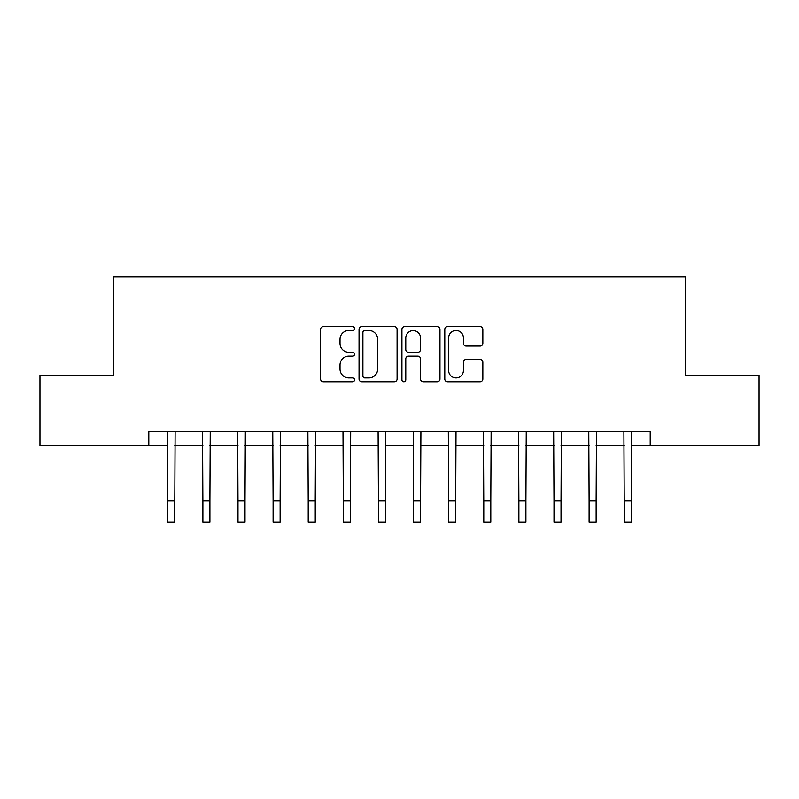 <?xml version="1.0" encoding="UTF-8"?>
<svg xmlns="http://www.w3.org/2000/svg" width="799" height="799" viewBox="0 0 799 799"><rect width="100%" height="100%" fill="white"/><g stroke="black" fill="none" stroke-linecap="round" stroke-linejoin="round"><path stroke-width="1.2" d="M354.556 328.559A1.928 1.928 0 0 0 352.629 326.631L323.335 326.631A2.757 2.757 0 0 0 320.579 329.388L320.579 379.016A2.757 2.757 0 0 0 323.335 381.782L352.629 381.782A1.928 1.928 0 0 0 354.556 379.845A1.928 1.928 0 0 0 352.629 377.917L348.833 377.917A8.819 8.819 0 0 1 340.014 369.098L340.014 364.963A8.819 8.819 0 0 1 348.833 356.134L352.629 356.134A1.928 1.928 0 0 0 354.556 354.207A1.928 1.928 0 0 0 352.629 352.279L348.833 352.279A8.819 8.819 0 0 1 340.014 343.45L340.014 339.315A8.819 8.819 0 0 1 348.833 330.496L352.629 330.496A1.928 1.928 0 0 0 354.556 328.559M480.079 346.067A2.757 2.757 0 0 0 482.836 343.31L482.836 329.388A2.757 2.757 0 0 0 480.079 326.631L447.54 326.631A2.757 2.757 0 0 0 444.783 329.388L444.783 379.016A2.757 2.757 0 0 0 447.54 381.782L480.079 381.782A2.757 2.757 0 0 0 482.836 379.016L482.836 362.197A2.757 2.757 0 0 0 480.079 359.44L466.157 359.44A2.757 2.757 0 0 0 463.4 362.197L463.4 370.546A7.371 7.371 0 0 1 456.019 377.917A7.371 7.371 0 0 1 448.648 370.546L448.648 337.867A7.371 7.371 0 0 1 456.019 330.496A7.371 7.371 0 0 1 463.4 337.867L463.4 343.31A2.757 2.757 0 0 0 466.157 346.067L480.079 346.067M148.794 445.492L39.95 445.492L39.95 375.27L113.688 375.27L113.688 276.953L685.312 276.953L685.312 375.27L759.05 375.27L759.05 445.492L650.206 445.492L650.206 431.45L148.794 431.45L148.794 445.492L167.76 445.492M397.083 329.388A2.757 2.757 0 0 0 394.326 326.631L361.797 326.631A2.757 2.757 0 0 0 359.041 329.388L359.041 379.016A2.757 2.757 0 0 0 361.797 381.782L394.326 381.782A2.757 2.757 0 0 0 397.083 379.016L397.083 329.388M404.674 326.631L437.203 326.631A2.757 2.757 0 0 1 439.959 329.388L439.959 379.016A2.757 2.757 0 0 1 437.203 381.782L423.28 381.782A2.757 2.757 0 0 1 420.524 379.016L420.524 358.891A2.757 2.757 0 0 0 417.767 356.134L408.529 356.134A2.757 2.757 0 0 0 405.772 358.891L405.772 379.845A1.928 1.928 0 0 1 403.845 381.782A1.928 1.928 0 0 1 401.917 379.845L401.917 329.388A2.757 2.757 0 0 1 404.674 326.631M174.781 445.492L202.866 445.492M209.897 445.492L237.982 445.492M245.003 445.492L273.098 445.492M280.119 445.492L308.204 445.492M315.225 445.492L343.32 445.492M350.342 445.492L378.436 445.492M385.458 445.492L413.542 445.492M420.564 445.492L448.658 445.492M455.68 445.492L483.765 445.492M490.796 445.492L518.881 445.492M525.902 445.492L553.997 445.492M561.018 445.492L589.103 445.492M596.124 445.492L624.219 445.492M631.24 445.492L650.206 445.492M364.823 330.496A1.928 1.928 0 0 0 362.896 332.424L362.896 375.989A1.928 1.928 0 0 0 364.823 377.917L368.828 377.917A8.819 8.819 0 0 0 377.647 369.098L377.647 339.315A8.819 8.819 0 0 0 368.828 330.496L364.823 330.496M420.524 338.007A7.371 7.371 0 0 0 413.153 330.626A7.371 7.371 0 0 0 405.772 338.007L405.772 349.523A2.757 2.757 0 0 0 408.529 352.279L417.767 352.279A2.757 2.757 0 0 0 420.524 349.523L420.524 338.007M167.42 431.45L167.76 500.973L174.781 500.973L175.111 431.45M167.76 500.973L167.76 522.047L174.781 522.047L174.781 500.973M202.537 431.45L202.866 500.973L209.897 500.973L210.227 431.45M202.876 500.973L202.876 522.047L209.897 522.047L209.897 500.973M237.653 431.45L237.982 500.973L245.003 500.973L245.343 431.45M237.982 500.973L237.982 522.047L245.003 522.047L245.003 500.973M272.759 431.45L273.098 500.973L280.119 500.973L280.449 431.45M273.098 500.973L273.098 522.047L280.119 522.047L280.119 500.973M307.875 431.45L308.204 500.973L315.225 500.973L315.565 431.45M308.204 500.973L308.204 522.047L315.235 522.047L315.235 500.973M342.991 431.45L343.32 500.973L350.342 500.973L350.681 431.45M343.32 500.973L343.32 522.047L350.342 522.047L350.342 500.973M378.097 431.45L378.436 500.973L385.458 500.973L385.787 431.45M378.436 500.973L378.436 522.047L385.458 522.047L385.458 500.973M413.213 431.45L413.542 500.973L420.564 500.973L420.903 431.45M413.542 500.973L413.542 522.047L420.564 522.047L420.564 500.973M448.319 431.45L448.658 500.973L455.68 500.973L456.009 431.45M448.658 500.973L448.658 522.047L455.68 522.047L455.68 500.973M483.435 431.45L483.765 500.973L490.796 500.973L491.125 431.45M483.775 500.973L483.775 522.047L490.796 522.047L490.796 500.973M518.551 431.45L518.881 500.973L525.902 500.973L526.241 431.45M518.881 500.973L518.881 522.047L525.902 522.047L525.902 500.973M553.657 431.45L553.997 500.973L561.018 500.973L561.347 431.45M553.997 500.973L553.997 522.047L561.018 522.047L561.018 500.973M588.773 431.45L589.103 500.973L596.124 500.973L596.463 431.45M589.103 500.973L589.103 522.047L596.134 522.047L596.134 500.973M623.889 431.45L624.219 500.973L631.24 500.973L631.58 431.45M624.219 500.973L624.219 522.047L631.24 522.047L631.24 500.973"/></g></svg>

